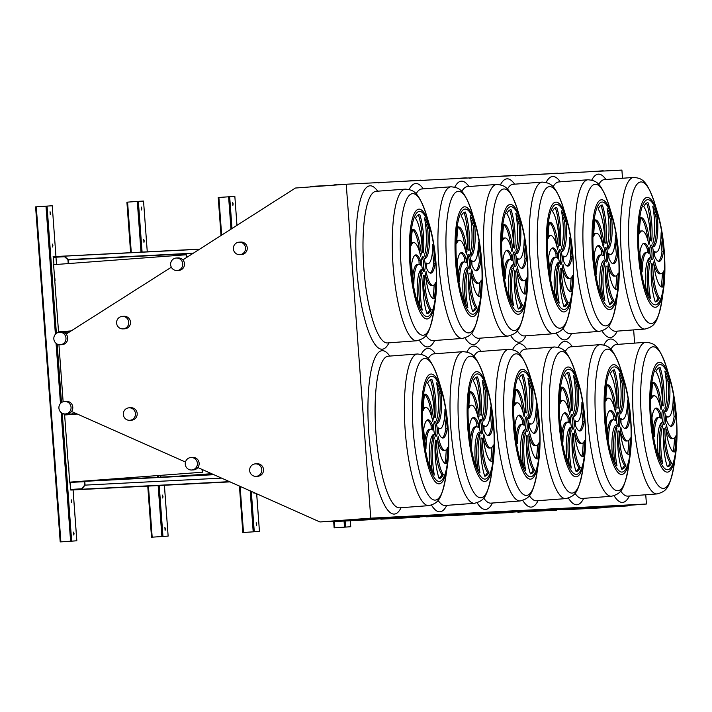 <?xml version="1.0" encoding="UTF-8"?>
<svg xmlns="http://www.w3.org/2000/svg" width="712" height="712" viewBox="0 0 712 712"><rect width="100%" height="100%" fill="white"/><g stroke="black" fill="none" stroke-linecap="round" stroke-linejoin="round"><path stroke-width="1.07" d="M628.189 505.378L646.425 504.016L370.765 518.158L346.237 184.239L295.4 188.039L182.842 259.889M646.425 504.016L645.748 494.778M634.615 343.122L633.644 329.905M622.502 178.249L621.905 170.097L346.237 184.239M350.731 526.729L334.124 527.85L350.758 526.729L350.295 520.739L350.758 526.729M253.623 492.295L254.042 493.345L254.291 492.588M256.649 524.183L256.195 522.733L256.418 525.67L256.649 524.183M256.676 493.647L259.453 531.419L242.819 532.532L259.453 531.419L256.649 493.63M162.968 496.54L162.514 495.089L162.737 498.026L162.968 496.54M165.344 528.865L164.89 527.414L165.104 530.351L165.344 528.865M160.716 475.349L160.85 477.129M164.41 485.246L168.139 536.1L151.514 537.222L168.139 536.1L164.383 485.255M52.884 245.542L52.43 244.091L52.644 247.028L52.884 245.542M71.663 501.221L71.2 499.771L71.422 502.708L71.663 501.221M54.851 277.911L55.064 280.804M68.663 466.004L68.877 468.897M50.516 213.208L50.054 211.758L50.276 214.704L50.516 213.208M74.039 533.555L73.576 532.104L73.799 535.041L74.039 533.555M68.503 463.77L69.562 482.158L202.6 472.216L202.404 469.564M77.296 414.037L64.632 414.98L68.21 463.788M71.12 330.92L58.526 331.854L53.596 264.677L186.286 254.763L186.82 257.361M64.027 413.877L64.071 414.571L68.245 414.5L64.285 414.562L64.24 413.903M59.292 332.246L58.046 332.531M58.945 344.679L63.128 401.728M52.225 205.75L55.954 256.534L52.225 205.75L35.6 206.872L60.226 541.903L66.456 541.565L76.834 540.782L60.2 541.903L35.6 206.872M560.86 173.55L564.358 173.052M627.851 505.894L628.385 505.262L627.859 505.894C590.657 508.315 582.38 508.804 585.424 508.057L582.14 508.243M585.246 507.816A197.144 1.059 -4.2 0 1 588.61 507.327L588.922 507.603A196.85 1.059 175.8 0 0 585.424 508.057L585.228 507.807M586.012 508.012L589.233 507.878L589.759 507.247L588.61 507.327M651.418 259.07A7.369 1.744 85.7 0 0 651.943 252.297A7.369 1.744 85.7 0 0 650.421 245.667M649.887 252.404A7.369 1.744 85.7 0 0 652.183 259.666A7.369 1.744 85.7 0 0 653.376 252.19A7.369 1.744 85.7 0 0 651.079 244.972A7.369 1.744 85.7 0 0 649.887 252.404M653.465 245.622A28.436 6.737 85.7 0 0 655.957 216.884L657.381 216.777A49.787 11.784 85.7 0 0 652.771 206.213A28.436 6.737 -94.3 0 1 652.771 243.246A11.784 2.795 -94.3 0 1 653.714 246.806A28.436 6.737 85.7 0 0 657.381 216.777M655.957 216.884A49.787 11.784 85.7 0 0 653.429 210.165M654.337 251.194A11.784 2.795 -94.3 0 1 654.551 255.759A28.436 6.737 85.7 0 0 659.125 261.438A28.436 6.737 85.7 0 0 663.406 251.71A49.787 11.784 85.7 0 0 661.119 232.762A28.436 6.737 -94.3 0 1 656.197 252.084A28.436 6.737 -94.3 0 1 654.337 251.194M656.197 252.084L654.773 252.19A28.436 6.737 -94.3 0 1 654.417 252.173M658.395 261.331A28.436 6.737 85.7 0 0 661.982 251.817L663.406 251.71M661.982 251.817A49.787 11.784 85.7 0 0 660.763 239.935M654.319 259.8A11.784 2.795 -94.3 0 1 653.678 262.701A28.436 6.737 85.7 0 0 662.196 287.061A28.436 6.737 85.7 0 0 662.534 286.998A49.787 11.784 85.7 0 0 663.904 270.756A28.436 6.737 -94.3 0 1 661.234 273.72A28.436 6.737 -94.3 0 1 654.319 259.8M661.234 273.72L659.802 273.826A28.436 6.737 -94.3 0 1 653.776 263.627M661.857 287.052L662.534 286.998M661.154 286.811A49.787 11.784 85.7 0 0 662.409 273.159M652.726 264.018A11.784 2.795 -94.3 0 1 652.512 264.072A11.784 2.795 -94.3 0 1 651.605 263.556A28.436 6.737 85.7 0 0 655.28 301.968A49.787 11.784 85.7 0 0 655.343 301.959A49.787 11.784 85.7 0 0 659.508 297.954A28.436 6.737 -94.3 0 1 652.726 264.018M655.182 301.674A49.787 11.784 85.7 0 0 658.084 298.061A28.436 6.737 -94.3 0 1 651.346 266.582M658.084 298.061L659.508 297.954M650.492 261.384A11.784 2.795 -94.3 0 1 649.549 257.833A28.436 6.737 85.7 0 0 645.882 287.853A49.787 11.784 85.7 0 0 650.492 298.417A28.436 6.737 -94.3 0 1 650.492 261.384L649.068 261.491A11.784 2.795 -94.3 0 1 648.374 259.115M648.409 294.572A28.436 6.737 -94.3 0 1 649.068 261.491M648.926 253.436A11.784 2.795 -94.3 0 1 648.712 248.871A28.436 6.737 85.7 0 0 644.138 243.201A28.436 6.737 85.7 0 0 639.857 252.92A49.787 11.784 85.7 0 0 642.153 271.877A28.436 6.737 -94.3 0 1 647.066 252.555A28.436 6.737 -94.3 0 1 648.926 253.436M647.413 252.564A11.784 2.795 -94.3 0 1 647.288 248.977L648.712 248.871M641.076 264.811A28.436 6.737 -94.3 0 1 645.642 252.662L647.066 252.555M647.288 248.977A28.436 6.737 85.7 0 0 643.443 243.415M648.943 244.83A11.784 2.795 -94.3 0 1 649.584 241.938A28.436 6.737 85.7 0 0 641.067 217.569A28.436 6.737 85.7 0 0 640.729 217.632A49.787 11.784 85.7 0 0 639.358 233.874A28.436 6.737 -94.3 0 1 642.037 230.919A28.436 6.737 -94.3 0 1 648.943 244.83M648.294 242.027L649.584 241.938M639.429 231.578A28.436 6.737 -94.3 0 1 640.604 231.017L642.037 230.919M648.062 241.119A28.436 6.737 85.7 0 0 640.684 217.934M650.537 240.612A11.784 2.795 -94.3 0 1 650.75 240.558A11.784 2.795 -94.3 0 1 651.658 241.074A28.436 6.737 85.7 0 0 647.982 202.662A49.787 11.784 85.7 0 0 647.92 202.671A49.787 11.784 85.7 0 0 643.755 206.676A28.436 6.737 -94.3 0 1 650.537 240.612M650.492 238.164A28.436 6.737 85.7 0 0 646.656 203.062M663.531 423.943A7.369 1.744 85.7 0 0 664.056 417.161A7.369 1.744 85.7 0 0 662.525 410.539M662 417.276A7.369 1.744 85.7 0 0 664.287 424.539A7.369 1.744 85.7 0 0 665.48 417.054A7.369 1.744 85.7 0 0 663.192 409.845A7.369 1.744 85.7 0 0 662 417.276M665.569 410.495A28.436 6.737 85.7 0 0 668.061 381.757L669.485 381.65A49.787 11.784 85.7 0 0 664.875 371.085A28.436 6.737 -94.3 0 1 664.883 408.118A11.784 2.795 -94.3 0 1 665.827 411.678A28.436 6.737 85.7 0 0 669.485 381.65M668.061 381.757A49.787 11.784 85.7 0 0 665.542 375.037M666.45 416.066A11.784 2.795 -94.3 0 1 666.654 420.632A28.436 6.737 85.7 0 0 671.229 426.31A28.436 6.737 85.7 0 0 675.519 416.582A49.787 11.784 85.7 0 0 673.223 397.625A28.436 6.737 -94.3 0 1 668.31 416.956A28.436 6.737 -94.3 0 1 666.45 416.066M668.31 416.956L666.877 417.063A28.436 6.737 -94.3 0 1 666.53 417.045M670.508 426.203A28.436 6.737 85.7 0 0 674.086 416.689L675.519 416.582M674.086 416.689A49.787 11.784 85.7 0 0 672.867 404.808M666.423 424.672A11.784 2.795 -94.3 0 1 665.782 427.574A28.436 6.737 85.7 0 0 674.308 451.933A28.436 6.737 85.7 0 0 674.647 451.871A49.787 11.784 85.7 0 0 676.017 435.628A28.436 6.737 -94.3 0 1 673.338 438.592A28.436 6.737 -94.3 0 1 666.423 424.672M673.338 438.592L671.914 438.699A28.436 6.737 -94.3 0 1 665.889 428.49M673.961 451.924L674.647 451.871M673.267 451.684A49.787 11.784 85.7 0 0 674.513 438.031M664.83 428.891A11.784 2.795 -94.3 0 1 664.616 428.944A11.784 2.795 -94.3 0 1 663.717 428.428A28.436 6.737 85.7 0 0 667.384 466.841A49.787 11.784 85.7 0 0 667.456 466.832A49.787 11.784 85.7 0 0 671.612 462.827A28.436 6.737 -94.3 0 1 664.83 428.891M667.286 466.547A49.787 11.784 85.7 0 0 670.188 462.933A28.436 6.737 -94.3 0 1 663.459 431.454M670.188 462.933L671.612 462.827M662.596 426.257A11.784 2.795 -94.3 0 1 661.662 422.705A28.436 6.737 85.7 0 0 657.995 452.725A49.787 11.784 85.7 0 0 662.605 463.289A28.436 6.737 -94.3 0 1 662.596 426.257L661.172 426.363A11.784 2.795 -94.3 0 1 660.487 423.987M660.514 459.445A28.436 6.737 -94.3 0 1 661.172 426.363M661.03 418.309A11.784 2.795 -94.3 0 1 660.825 413.743A28.436 6.737 85.7 0 0 656.25 408.074A28.436 6.737 85.7 0 0 651.961 417.793A49.787 11.784 85.7 0 0 654.257 436.75A28.436 6.737 -94.3 0 1 659.17 417.419A28.436 6.737 -94.3 0 1 661.03 418.309M659.526 417.437A11.784 2.795 -94.3 0 1 659.392 413.85L660.825 413.743M653.18 429.674A28.436 6.737 -94.3 0 1 657.746 417.526L659.17 417.419M659.392 413.85A28.436 6.737 85.7 0 0 655.547 408.288M661.056 409.703A11.784 2.795 -94.3 0 1 661.697 406.801A28.436 6.737 85.7 0 0 653.171 382.442A28.436 6.737 85.7 0 0 652.833 382.504A49.787 11.784 85.7 0 0 651.462 398.747A28.436 6.737 -94.3 0 1 654.141 395.783A28.436 6.737 -94.3 0 1 661.056 409.703M660.407 406.899L661.697 406.801M651.542 396.45A28.436 6.737 -94.3 0 1 652.717 395.89L654.141 395.783M660.166 405.991A28.436 6.737 85.7 0 0 652.788 382.807M662.649 405.484A11.784 2.795 -94.3 0 1 662.863 405.431A11.784 2.795 -94.3 0 1 663.771 405.947A28.436 6.737 85.7 0 0 660.095 367.534A49.787 11.784 85.7 0 0 660.033 367.543A49.787 11.784 85.7 0 0 655.868 371.548A28.436 6.737 -94.3 0 1 662.649 405.484M662.596 403.037A28.436 6.737 85.7 0 0 658.769 367.935M515.203 175.891L518.701 175.392M582.193 508.234L582.727 507.603L582.202 508.234C545.009 510.655 536.723 511.145 539.767 510.397L536.483 510.584M539.598 510.157A197.144 1.059 -4.2 0 1 542.953 509.667L543.265 509.943A196.85 1.059 175.8 0 0 539.767 510.397L539.571 510.148M540.355 510.362L543.585 510.219L544.101 509.587L542.953 509.667M605.77 261.411A7.369 1.744 85.7 0 0 606.295 254.638A7.369 1.744 85.7 0 0 604.764 248.016M604.239 254.745A7.369 1.744 85.7 0 0 606.526 262.007A7.369 1.744 85.7 0 0 607.719 254.531A7.369 1.744 85.7 0 0 605.431 247.313A7.369 1.744 85.7 0 0 604.239 254.745M607.808 247.963A28.436 6.737 85.7 0 0 610.3 219.234L611.724 219.127A49.787 11.784 85.7 0 0 607.114 208.554A28.436 6.737 -94.3 0 1 607.122 245.587A11.784 2.795 -94.3 0 1 608.057 249.147A28.436 6.737 85.7 0 0 611.724 219.127M610.3 219.234A49.787 11.784 85.7 0 0 607.781 212.514M608.689 253.534A11.784 2.795 -94.3 0 1 608.894 258.1A28.436 6.737 85.7 0 0 613.468 263.778A28.436 6.737 85.7 0 0 617.758 254.05A49.787 11.784 85.7 0 0 615.462 235.102A28.436 6.737 -94.3 0 1 610.549 254.424A28.436 6.737 -94.3 0 1 608.689 253.534M610.549 254.424L609.116 254.531A28.436 6.737 -94.3 0 1 608.769 254.522M612.747 263.671A28.436 6.737 85.7 0 0 616.325 254.157L617.758 254.05M616.325 254.157A49.787 11.784 85.7 0 0 615.106 242.276M608.662 262.141A11.784 2.795 -94.3 0 1 608.021 265.042A28.436 6.737 85.7 0 0 616.548 289.401A28.436 6.737 85.7 0 0 616.886 289.339A49.787 11.784 85.7 0 0 618.256 273.105A28.436 6.737 -94.3 0 1 615.577 276.06A28.436 6.737 -94.3 0 1 608.662 262.141M615.577 276.06L614.153 276.167A28.436 6.737 -94.3 0 1 608.128 265.968M616.2 289.392L616.886 289.339M615.506 289.152A49.787 11.784 85.7 0 0 616.752 275.508M607.069 266.359A11.784 2.795 -94.3 0 1 606.855 266.413A11.784 2.795 -94.3 0 1 605.957 265.896A28.436 6.737 85.7 0 0 609.623 304.309A49.787 11.784 85.7 0 0 609.686 304.309A49.787 11.784 85.7 0 0 613.851 300.295A28.436 6.737 -94.3 0 1 607.069 266.359M609.525 304.015A49.787 11.784 85.7 0 0 612.427 300.402A28.436 6.737 -94.3 0 1 605.689 268.922M612.427 300.402L613.851 300.295M604.835 263.725A11.784 2.795 -94.3 0 1 603.901 260.174A28.436 6.737 85.7 0 0 600.234 290.193A49.787 11.784 85.7 0 0 604.844 300.758A28.436 6.737 -94.3 0 1 604.835 263.725L603.411 263.832A11.784 2.795 -94.3 0 1 602.726 261.464M602.753 296.913A28.436 6.737 -94.3 0 1 603.411 263.832M603.269 255.777A11.784 2.795 -94.3 0 1 603.064 251.211A28.436 6.737 85.7 0 0 598.489 245.542A28.436 6.737 85.7 0 0 594.2 255.261A49.787 11.784 85.7 0 0 596.496 274.218A28.436 6.737 -94.3 0 1 601.409 254.896A28.436 6.737 -94.3 0 1 603.269 255.777M601.765 254.905A11.784 2.795 -94.3 0 1 601.631 251.318L603.064 251.211M595.419 267.151A28.436 6.737 -94.3 0 1 599.985 255.003L601.409 254.896M601.631 251.318A28.436 6.737 85.7 0 0 597.786 245.756M603.295 247.18A11.784 2.795 -94.3 0 1 603.936 244.278A28.436 6.737 85.7 0 0 595.41 219.919A28.436 6.737 85.7 0 0 595.072 219.981A49.787 11.784 85.7 0 0 593.701 236.215A28.436 6.737 -94.3 0 1 596.38 233.26A28.436 6.737 -94.3 0 1 603.295 247.18M602.646 244.376L603.936 244.278M593.781 233.919A28.436 6.737 -94.3 0 1 594.956 233.367L596.38 233.26M602.405 243.46A28.436 6.737 85.7 0 0 595.027 220.275M604.889 242.952A11.784 2.795 -94.3 0 1 605.102 242.908A11.784 2.795 -94.3 0 1 606.001 243.415A28.436 6.737 85.7 0 0 602.334 205.011A49.787 11.784 85.7 0 0 602.272 205.011A49.787 11.784 85.7 0 0 598.107 209.017A28.436 6.737 -94.3 0 1 604.889 242.952M604.835 240.505A28.436 6.737 85.7 0 0 601.008 205.403M617.874 426.283A7.369 1.744 85.7 0 0 618.399 419.51A7.369 1.744 85.7 0 0 616.868 412.88M616.343 419.617A7.369 1.744 85.7 0 0 618.639 426.88A7.369 1.744 85.7 0 0 619.823 419.404A7.369 1.744 85.7 0 0 617.535 412.186A7.369 1.744 85.7 0 0 616.343 419.617M619.912 412.835A28.436 6.737 85.7 0 0 622.404 384.106L623.837 383.999A49.787 11.784 85.7 0 0 619.226 373.426A28.436 6.737 -94.3 0 1 619.226 410.459A11.784 2.795 -94.3 0 1 620.17 414.019A28.436 6.737 85.7 0 0 623.837 383.999M622.404 384.106A49.787 11.784 85.7 0 0 619.885 377.378M620.793 418.407A11.784 2.795 -94.3 0 1 621.006 422.973A28.436 6.737 85.7 0 0 625.581 428.651A28.436 6.737 85.7 0 0 629.862 418.923A49.787 11.784 85.7 0 0 627.566 399.975A28.436 6.737 -94.3 0 1 622.653 419.297A28.436 6.737 -94.3 0 1 620.793 418.407M622.653 419.297L621.229 419.404A28.436 6.737 -94.3 0 1 620.873 419.395M624.851 428.544A28.436 6.737 85.7 0 0 628.438 419.03L629.862 418.923M628.438 419.03A49.787 11.784 85.7 0 0 627.219 407.148M620.775 427.013A11.784 2.795 -94.3 0 1 620.134 429.915A28.436 6.737 85.7 0 0 628.652 454.274A28.436 6.737 85.7 0 0 628.99 454.212A49.787 11.784 85.7 0 0 630.36 437.969A28.436 6.737 -94.3 0 1 627.681 440.933A28.436 6.737 -94.3 0 1 620.775 427.013M627.681 440.933L626.257 441.04A28.436 6.737 -94.3 0 1 620.232 430.84M628.304 454.265L628.99 454.212M627.61 454.025A49.787 11.784 85.7 0 0 628.856 440.381M619.182 431.232A11.784 2.795 -94.3 0 1 618.968 431.285A11.784 2.795 -94.3 0 1 618.061 430.769A28.436 6.737 85.7 0 0 621.736 469.181A49.787 11.784 85.7 0 0 621.798 469.181A49.787 11.784 85.7 0 0 625.964 465.167A28.436 6.737 -94.3 0 1 619.182 431.232M621.629 468.888A49.787 11.784 85.7 0 0 624.531 465.274A28.436 6.737 -94.3 0 1 617.802 433.795M624.531 465.274L625.964 465.167M616.948 428.597A11.784 2.795 -94.3 0 1 616.005 425.046A28.436 6.737 85.7 0 0 612.338 455.066A49.787 11.784 85.7 0 0 616.948 465.63A28.436 6.737 -94.3 0 1 616.948 428.597L615.515 428.704A11.784 2.795 -94.3 0 1 614.83 426.337M614.856 461.785A28.436 6.737 -94.3 0 1 615.515 428.704M615.382 420.65A11.784 2.795 -94.3 0 1 615.168 416.084A28.436 6.737 85.7 0 0 610.593 410.415A28.436 6.737 85.7 0 0 606.312 420.133A49.787 11.784 85.7 0 0 608.6 439.09A28.436 6.737 -94.3 0 1 613.522 419.768A28.436 6.737 -94.3 0 1 615.382 420.65M613.869 419.777A11.784 2.795 -94.3 0 1 613.744 416.191L615.168 416.084M607.532 432.024A28.436 6.737 -94.3 0 1 612.089 419.875L613.522 419.768M613.744 416.191A28.436 6.737 85.7 0 0 609.89 410.628M615.399 412.052A11.784 2.795 -94.3 0 1 616.04 409.151A28.436 6.737 85.7 0 0 607.523 384.792A28.436 6.737 85.7 0 0 607.185 384.854A49.787 11.784 85.7 0 0 605.814 401.087A28.436 6.737 -94.3 0 1 608.484 398.133A28.436 6.737 -94.3 0 1 615.399 412.052M614.75 409.24L616.04 409.151M605.885 398.791A28.436 6.737 -94.3 0 1 607.06 398.239L608.484 398.133M614.509 408.332A28.436 6.737 85.7 0 0 607.131 385.147M616.993 407.825A11.784 2.795 -94.3 0 1 617.206 407.78A11.784 2.795 -94.3 0 1 618.114 408.288A28.436 6.737 85.7 0 0 614.438 369.884A49.787 11.784 85.7 0 0 614.376 369.884A49.787 11.784 85.7 0 0 610.211 373.889A28.436 6.737 -94.3 0 1 616.993 407.825M616.939 405.377A28.436 6.737 85.7 0 0 613.112 370.276M469.555 178.231L473.044 177.733M536.545 510.575L537.079 509.952L536.545 510.575C499.352 512.996 491.075 513.494 494.119 512.747A196.85 1.059 175.8 0 1 497.608 512.284L494.707 512.702M560.113 263.752A7.369 1.744 85.7 0 0 560.638 256.979A7.369 1.744 85.7 0 0 559.107 250.357M558.582 257.094A7.369 1.744 85.7 0 0 560.878 264.348A7.369 1.744 85.7 0 0 562.062 256.872A7.369 1.744 85.7 0 0 559.774 249.654A7.369 1.744 85.7 0 0 558.582 257.094M562.151 250.304A28.436 6.737 85.7 0 0 564.643 221.574L566.076 221.468A49.787 11.784 85.7 0 0 561.465 210.894A28.436 6.737 -94.3 0 1 561.465 247.936A11.784 2.795 -94.3 0 1 562.409 251.487A28.436 6.737 85.7 0 0 566.076 221.468M564.643 221.574A49.787 11.784 85.7 0 0 562.124 214.855M563.032 255.884A11.784 2.795 -94.3 0 1 563.245 260.441A28.436 6.737 85.7 0 0 567.82 266.119A28.436 6.737 85.7 0 0 572.101 256.4A49.787 11.784 85.7 0 0 569.805 237.443A28.436 6.737 -94.3 0 1 564.892 256.765A28.436 6.737 -94.3 0 1 563.032 255.884M564.892 256.765L563.468 256.872A28.436 6.737 -94.3 0 1 563.112 256.863M567.09 266.012A28.436 6.737 85.7 0 0 570.677 256.507L572.101 256.4M570.677 256.507A49.787 11.784 85.7 0 0 569.458 244.617M563.014 264.481A11.784 2.795 -94.3 0 1 562.373 267.383A28.436 6.737 85.7 0 0 570.891 291.742A28.436 6.737 85.7 0 0 571.229 291.68A49.787 11.784 85.7 0 0 572.599 275.446A28.436 6.737 -94.3 0 1 569.92 278.401A28.436 6.737 -94.3 0 1 563.014 264.481M569.92 278.401L568.496 278.508A28.436 6.737 -94.3 0 1 562.471 268.308M570.543 291.733L571.229 291.68M569.849 291.493A49.787 11.784 85.7 0 0 571.095 277.849M561.421 268.7A11.784 2.795 -94.3 0 1 561.207 268.753A11.784 2.795 -94.3 0 1 560.299 268.246A28.436 6.737 85.7 0 0 563.966 306.649A49.787 11.784 85.7 0 0 564.038 306.649A49.787 11.784 85.7 0 0 568.203 302.644A28.436 6.737 -94.3 0 1 561.421 268.7M563.868 306.356A49.787 11.784 85.7 0 0 566.77 302.751A28.436 6.737 -94.3 0 1 560.041 271.263M566.77 302.751L568.203 302.644M559.187 266.065A11.784 2.795 -94.3 0 1 558.244 262.514A28.436 6.737 85.7 0 0 554.577 292.534A49.787 11.784 85.7 0 0 559.187 303.107A28.436 6.737 -94.3 0 1 559.187 266.065L557.754 266.172A11.784 2.795 -94.3 0 1 557.069 263.805M557.096 299.254A28.436 6.737 -94.3 0 1 557.754 266.172M557.621 258.118A11.784 2.795 -94.3 0 1 557.407 253.561A28.436 6.737 85.7 0 0 552.832 247.883A28.436 6.737 85.7 0 0 548.552 257.602A49.787 11.784 85.7 0 0 550.839 276.559A28.436 6.737 -94.3 0 1 555.761 257.237A28.436 6.737 -94.3 0 1 557.621 258.118M556.108 257.246A11.784 2.795 -94.3 0 1 555.974 253.668L557.407 253.561M549.771 269.492A28.436 6.737 -94.3 0 1 554.328 257.344L555.761 257.237M555.974 253.668A28.436 6.737 85.7 0 0 552.129 248.096M557.638 249.52A11.784 2.795 -94.3 0 1 558.279 246.619A28.436 6.737 85.7 0 0 549.762 222.26A28.436 6.737 85.7 0 0 549.424 222.322A49.787 11.784 85.7 0 0 548.053 238.556A28.436 6.737 -94.3 0 1 550.723 235.601A28.436 6.737 -94.3 0 1 557.638 249.52M556.989 246.717L558.279 246.619M548.124 236.259A28.436 6.737 -94.3 0 1 549.299 235.708L550.723 235.601M556.748 245.8A28.436 6.737 85.7 0 0 549.37 222.616M559.231 245.302A11.784 2.795 -94.3 0 1 559.445 245.248A11.784 2.795 -94.3 0 1 560.353 245.756A28.436 6.737 85.7 0 0 556.677 207.352A49.787 11.784 85.7 0 0 556.615 207.352A49.787 11.784 85.7 0 0 552.45 211.357A28.436 6.737 -94.3 0 1 559.231 245.302L559.445 245.248M559.178 242.845A28.436 6.737 85.7 0 0 555.351 207.753M572.217 428.624A7.369 1.744 85.7 0 0 572.742 421.851A7.369 1.744 85.7 0 0 571.22 415.23M570.686 421.958A7.369 1.744 85.7 0 0 572.982 429.22A7.369 1.744 85.7 0 0 574.175 421.744A7.369 1.744 85.7 0 0 571.878 414.526A7.369 1.744 85.7 0 0 570.686 421.958M574.264 415.176A28.436 6.737 85.7 0 0 576.756 386.447L578.18 386.34A49.787 11.784 85.7 0 0 573.569 375.767A28.436 6.737 -94.3 0 1 573.569 412.809A11.784 2.795 -94.3 0 1 574.513 416.36A28.436 6.737 85.7 0 0 578.18 386.34M576.756 386.447A49.787 11.784 85.7 0 0 574.228 379.727M575.136 420.756A11.784 2.795 -94.3 0 1 575.349 425.313A28.436 6.737 85.7 0 0 579.924 430.991A28.436 6.737 85.7 0 0 584.205 421.273A49.787 11.784 85.7 0 0 581.918 402.316A28.436 6.737 -94.3 0 1 576.996 421.637A28.436 6.737 -94.3 0 1 575.136 420.756M576.996 421.637L575.572 421.744A28.436 6.737 -94.3 0 1 575.216 421.735M579.194 430.885A28.436 6.737 85.7 0 0 582.781 421.379L584.205 421.273M582.781 421.379A49.787 11.784 85.7 0 0 581.562 409.489M575.118 429.354A11.784 2.795 -94.3 0 1 574.477 432.255A28.436 6.737 85.7 0 0 582.995 456.614A28.436 6.737 85.7 0 0 583.333 456.552A49.787 11.784 85.7 0 0 584.703 440.319A28.436 6.737 -94.3 0 1 582.033 443.273A28.436 6.737 -94.3 0 1 575.118 429.354M582.033 443.273L580.6 443.38A28.436 6.737 -94.3 0 1 574.575 433.181M582.656 456.606L583.333 456.552M581.953 456.365A49.787 11.784 85.7 0 0 583.208 442.722M573.525 433.572A11.784 2.795 -94.3 0 1 573.311 433.626A11.784 2.795 -94.3 0 1 572.404 433.11A28.436 6.737 85.7 0 0 576.079 471.522A49.787 11.784 85.7 0 0 576.142 471.522A49.787 11.784 85.7 0 0 580.307 467.517A28.436 6.737 -94.3 0 1 573.525 433.572M575.981 471.228A49.787 11.784 85.7 0 0 578.883 467.624A28.436 6.737 -94.3 0 1 572.145 436.136M578.883 467.624L580.307 467.517M571.291 430.938A11.784 2.795 -94.3 0 1 570.348 427.387A28.436 6.737 85.7 0 0 566.681 457.407A49.787 11.784 85.7 0 0 571.291 467.971A28.436 6.737 -94.3 0 1 571.291 430.938L569.867 431.045A11.784 2.795 -94.3 0 1 569.173 428.677M569.208 464.126A28.436 6.737 -94.3 0 1 569.867 431.045M569.725 422.99A11.784 2.795 -94.3 0 1 569.511 418.433A28.436 6.737 85.7 0 0 564.936 412.755A28.436 6.737 85.7 0 0 560.656 422.474A49.787 11.784 85.7 0 0 562.952 441.431A28.436 6.737 -94.3 0 1 567.865 422.109A28.436 6.737 -94.3 0 1 569.725 422.99M568.221 422.118A11.784 2.795 -94.3 0 1 568.087 418.54L569.511 418.433M561.875 434.365A28.436 6.737 -94.3 0 1 566.441 422.216L567.865 422.109M568.087 418.54A28.436 6.737 85.7 0 0 564.242 412.969M569.742 414.393A11.784 2.795 -94.3 0 1 570.383 411.492A28.436 6.737 85.7 0 0 561.866 387.132A28.436 6.737 85.7 0 0 561.528 387.195A49.787 11.784 85.7 0 0 560.157 403.428A28.436 6.737 -94.3 0 1 562.836 400.473A28.436 6.737 -94.3 0 1 569.742 414.393M569.102 411.589L570.383 411.492M560.228 401.132A28.436 6.737 -94.3 0 1 561.403 400.58L562.836 400.473M568.861 410.673A28.436 6.737 85.7 0 0 561.483 387.488M571.336 410.174A11.784 2.795 -94.3 0 1 571.549 410.121A11.784 2.795 -94.3 0 1 572.457 410.628A28.436 6.737 85.7 0 0 568.79 372.225A49.787 11.784 85.7 0 0 568.719 372.225A49.787 11.784 85.7 0 0 564.554 376.23A28.436 6.737 -94.3 0 1 571.336 410.174L571.549 410.121M571.291 407.718A28.436 6.737 85.7 0 0 567.455 372.616M423.898 180.572L427.396 180.074M490.888 512.925L491.316 512.293L490.897 512.925C453.695 515.346 445.418 515.835 448.462 515.087L445.178 515.266M448.284 514.838A197.144 1.059 -4.2 0 1 451.648 514.358L451.96 514.634A196.85 1.059 175.8 0 0 448.462 515.087L448.266 514.838M449.05 515.043L452.271 514.901L452.796 514.278L451.648 514.358M514.456 266.092A7.369 1.744 85.7 0 0 514.981 259.319A7.369 1.744 85.7 0 0 513.459 252.698M512.925 259.435A7.369 1.744 85.7 0 0 515.221 266.688A7.369 1.744 85.7 0 0 516.414 259.212A7.369 1.744 85.7 0 0 514.117 251.995A7.369 1.744 85.7 0 0 512.925 259.435M516.503 252.644A28.436 6.737 85.7 0 0 518.995 223.915L520.419 223.808A49.787 11.784 85.7 0 0 515.808 213.244A28.436 6.737 -94.3 0 1 515.808 250.277A11.784 2.795 -94.3 0 1 516.752 253.828A28.436 6.737 85.7 0 0 520.419 223.808M518.995 223.915A49.787 11.784 85.7 0 0 516.467 217.196M517.375 258.225A11.784 2.795 -94.3 0 1 517.588 262.79A28.436 6.737 85.7 0 0 522.163 268.46A28.436 6.737 85.7 0 0 526.444 258.741A49.787 11.784 85.7 0 0 524.157 239.784A28.436 6.737 -94.3 0 1 519.235 259.106A28.436 6.737 -94.3 0 1 517.375 258.225M519.235 259.106L517.811 259.212A28.436 6.737 -94.3 0 1 517.455 259.204M521.433 268.353A28.436 6.737 85.7 0 0 525.02 258.848L526.444 258.741M525.02 258.848A49.787 11.784 85.7 0 0 523.801 246.957M517.357 266.822A11.784 2.795 -94.3 0 1 516.716 269.723A28.436 6.737 85.7 0 0 525.233 294.083A28.436 6.737 85.7 0 0 525.572 294.02A49.787 11.784 85.7 0 0 526.942 277.787A28.436 6.737 -94.3 0 1 524.272 280.742A28.436 6.737 -94.3 0 1 517.357 266.822M524.272 280.742L522.839 280.848A28.436 6.737 -94.3 0 1 516.814 270.649M524.895 294.074L525.572 294.02M524.192 293.833A49.787 11.784 85.7 0 0 525.447 280.19M515.764 271.05A11.784 2.795 -94.3 0 1 515.55 271.094A11.784 2.795 -94.3 0 1 514.643 270.587A28.436 6.737 85.7 0 0 518.318 308.99A49.787 11.784 85.7 0 0 518.381 308.99A49.787 11.784 85.7 0 0 522.546 304.985A28.436 6.737 -94.3 0 1 515.764 271.05M518.22 308.705A49.787 11.784 85.7 0 0 521.122 305.092A28.436 6.737 -94.3 0 1 514.384 273.604M521.122 305.092L522.546 304.985M513.53 268.415A11.784 2.795 -94.3 0 1 512.587 264.855A28.436 6.737 85.7 0 0 508.92 294.875A49.787 11.784 85.7 0 0 513.53 305.448A28.436 6.737 -94.3 0 1 513.53 268.415L512.097 268.522A11.784 2.795 -94.3 0 1 511.412 266.146M511.447 301.594A28.436 6.737 -94.3 0 1 512.097 268.522M511.964 260.467A11.784 2.795 -94.3 0 1 511.75 255.902A28.436 6.737 85.7 0 0 507.175 250.223A28.436 6.737 85.7 0 0 502.894 259.951A49.787 11.784 85.7 0 0 505.191 278.899A28.436 6.737 -94.3 0 1 510.103 259.577A28.436 6.737 -94.3 0 1 511.964 260.467M510.451 259.586A11.784 2.795 -94.3 0 1 510.326 256.008L511.75 255.902M504.114 271.833A28.436 6.737 -94.3 0 1 508.679 259.684L510.103 259.577M510.326 256.008A28.436 6.737 85.7 0 0 506.481 250.437M511.981 251.861A11.784 2.795 -94.3 0 1 512.622 248.96A28.436 6.737 85.7 0 0 504.105 224.6A28.436 6.737 85.7 0 0 503.767 224.663A49.787 11.784 85.7 0 0 502.396 240.905A28.436 6.737 -94.3 0 1 505.075 237.942A28.436 6.737 -94.3 0 1 511.981 251.861M511.332 249.058L512.622 248.96M502.467 238.6A28.436 6.737 -94.3 0 1 503.642 238.048L505.075 237.942M511.1 248.141A28.436 6.737 85.7 0 0 503.722 224.956M513.574 247.643A11.784 2.795 -94.3 0 1 513.788 247.589A11.784 2.795 -94.3 0 1 514.696 248.105A28.436 6.737 85.7 0 0 511.02 209.693A49.787 11.784 85.7 0 0 510.958 209.693A49.787 11.784 85.7 0 0 506.793 213.707A28.436 6.737 -94.3 0 1 513.574 247.643M513.53 245.186A28.436 6.737 85.7 0 0 509.694 210.093M526.568 430.965A7.369 1.744 85.7 0 0 527.094 424.192A7.369 1.744 85.7 0 0 525.563 417.57M525.038 424.308A7.369 1.744 85.7 0 0 527.325 431.561A7.369 1.744 85.7 0 0 528.518 424.085A7.369 1.744 85.7 0 0 526.23 416.867A7.369 1.744 85.7 0 0 525.038 424.308M528.607 417.517A28.436 6.737 85.7 0 0 531.099 388.788L532.523 388.681A49.787 11.784 85.7 0 0 527.912 378.117A28.436 6.737 -94.3 0 1 527.921 415.149A11.784 2.795 -94.3 0 1 528.865 418.7A28.436 6.737 85.7 0 0 532.523 388.681M531.099 388.788A49.787 11.784 85.7 0 0 528.58 382.068M529.488 423.097A11.784 2.795 -94.3 0 1 529.692 427.654A28.436 6.737 85.7 0 0 534.267 433.332A28.436 6.737 85.7 0 0 538.557 423.613A49.787 11.784 85.7 0 0 536.261 404.656A28.436 6.737 -94.3 0 1 531.348 423.978A28.436 6.737 -94.3 0 1 529.488 423.097M531.348 423.978L529.915 424.085A28.436 6.737 -94.3 0 1 529.568 424.076M533.546 433.225A28.436 6.737 85.7 0 0 537.124 423.72L538.557 423.613M537.124 423.72A49.787 11.784 85.7 0 0 535.905 411.83M529.461 431.695A11.784 2.795 -94.3 0 1 528.82 434.596A28.436 6.737 85.7 0 0 537.346 458.955A28.436 6.737 85.7 0 0 537.685 458.893A49.787 11.784 85.7 0 0 539.055 442.659A28.436 6.737 -94.3 0 1 536.376 445.614A28.436 6.737 -94.3 0 1 529.461 431.695M536.376 445.614L534.952 445.721A28.436 6.737 -94.3 0 1 528.927 435.522M536.999 458.946L537.685 458.893M536.305 458.706A49.787 11.784 85.7 0 0 537.551 445.062M527.868 435.922A11.784 2.795 -94.3 0 1 527.654 435.967A11.784 2.795 -94.3 0 1 526.755 435.459A28.436 6.737 85.7 0 0 530.422 473.863A49.787 11.784 85.7 0 0 530.493 473.863A49.787 11.784 85.7 0 0 534.65 469.858A28.436 6.737 -94.3 0 1 527.868 435.922M530.324 473.578A49.787 11.784 85.7 0 0 533.226 469.964A28.436 6.737 -94.3 0 1 526.497 438.476M533.226 469.964L534.65 469.858M525.634 433.279A11.784 2.795 -94.3 0 1 524.699 429.728A28.436 6.737 85.7 0 0 521.033 459.747A49.787 11.784 85.7 0 0 525.643 470.321A28.436 6.737 -94.3 0 1 525.634 433.279L524.21 433.385A11.784 2.795 -94.3 0 1 523.525 431.018M523.551 466.467A28.436 6.737 -94.3 0 1 524.21 433.385M524.068 425.34A11.784 2.795 -94.3 0 1 523.863 420.774A28.436 6.737 85.7 0 0 519.288 415.096A28.436 6.737 85.7 0 0 514.999 424.824A49.787 11.784 85.7 0 0 517.295 443.772A28.436 6.737 -94.3 0 1 522.207 424.45A28.436 6.737 -94.3 0 1 524.068 425.34M522.563 424.459A11.784 2.795 -94.3 0 1 522.43 420.881L523.863 420.774M516.218 436.705A28.436 6.737 -94.3 0 1 520.784 424.557L522.207 424.45M522.43 420.881A28.436 6.737 85.7 0 0 518.585 415.31M524.094 416.734A11.784 2.795 -94.3 0 1 524.735 413.832A28.436 6.737 85.7 0 0 516.209 389.473A28.436 6.737 85.7 0 0 515.871 389.535A49.787 11.784 85.7 0 0 514.5 405.769A28.436 6.737 -94.3 0 1 517.179 402.814A28.436 6.737 -94.3 0 1 524.094 416.734M523.445 413.93L524.735 413.832M514.58 403.473A28.436 6.737 -94.3 0 1 515.755 402.921L517.179 402.814M523.204 413.013A28.436 6.737 85.7 0 0 515.826 389.829M525.687 412.515A11.784 2.795 -94.3 0 1 525.901 412.462A11.784 2.795 -94.3 0 1 526.809 412.978A28.436 6.737 85.7 0 0 523.133 374.565A49.787 11.784 85.7 0 0 523.071 374.565A49.787 11.784 85.7 0 0 518.906 378.579A28.436 6.737 -94.3 0 1 525.687 412.515M525.634 410.059A28.436 6.737 85.7 0 0 521.807 374.966M378.241 182.922L381.739 182.414M399.521 517.606L402.805 517.437C399.761 518.176 408.047 517.686 445.24 515.266L445.765 514.634L445.249 515.266M402.627 517.188A197.144 1.059 -4.2 0 1 405.991 516.698L406.303 516.974A196.85 1.059 175.8 0 0 402.805 517.428L402.609 517.179M403.392 517.384L406.623 517.241L407.139 516.618L405.991 516.698M468.808 268.442A7.369 1.744 85.7 0 0 469.333 261.66A7.369 1.744 85.7 0 0 467.802 255.038M467.277 261.776A7.369 1.744 85.7 0 0 469.564 269.029A7.369 1.744 85.7 0 0 470.757 261.553A7.369 1.744 85.7 0 0 468.469 254.335A7.369 1.744 85.7 0 0 467.277 261.776M470.846 254.994A28.436 6.737 85.7 0 0 473.338 226.256L474.762 226.149A49.787 11.784 85.7 0 0 470.151 215.585A28.436 6.737 -94.3 0 1 470.16 252.618A11.784 2.795 -94.3 0 1 471.095 256.169A28.436 6.737 85.7 0 0 474.762 226.149M473.338 226.256A49.787 11.784 85.7 0 0 470.819 219.536M471.727 260.565A11.784 2.795 -94.3 0 1 471.931 265.131A28.436 6.737 85.7 0 0 476.506 270.8A28.436 6.737 85.7 0 0 480.796 261.082A49.787 11.784 85.7 0 0 478.5 242.125A28.436 6.737 -94.3 0 1 473.587 261.446A28.436 6.737 -94.3 0 1 471.727 260.565M473.587 261.446L472.154 261.553A28.436 6.737 -94.3 0 1 471.807 261.544M475.785 270.693A28.436 6.737 85.7 0 0 479.363 261.188L480.796 261.082M479.363 261.188A49.787 11.784 85.7 0 0 478.144 249.307M471.7 269.172A11.784 2.795 -94.3 0 1 471.059 272.073A28.436 6.737 85.7 0 0 479.585 296.432A28.436 6.737 85.7 0 0 479.924 296.37A49.787 11.784 85.7 0 0 481.294 280.127A28.436 6.737 -94.3 0 1 478.615 283.091A28.436 6.737 -94.3 0 1 471.7 269.172M478.615 283.091L477.191 283.198A28.436 6.737 -94.3 0 1 471.157 272.99M479.238 296.415L479.924 296.37M478.544 296.174A49.787 11.784 85.7 0 0 479.79 282.531M470.107 273.39A11.784 2.795 -94.3 0 1 469.893 273.444A11.784 2.795 -94.3 0 1 468.986 272.927A28.436 6.737 85.7 0 0 472.661 311.34A49.787 11.784 85.7 0 0 472.724 311.331A49.787 11.784 85.7 0 0 476.889 307.326A28.436 6.737 -94.3 0 1 470.107 273.39M472.563 311.046A49.787 11.784 85.7 0 0 475.465 307.433A28.436 6.737 -94.3 0 1 468.727 275.945M475.465 307.433L476.889 307.326M467.873 270.756A11.784 2.795 -94.3 0 1 466.93 267.196A28.436 6.737 85.7 0 0 463.272 297.224A49.787 11.784 85.7 0 0 467.882 307.789A28.436 6.737 -94.3 0 1 467.873 270.756L466.449 270.863A11.784 2.795 -94.3 0 1 465.764 268.486M465.79 303.944A28.436 6.737 -94.3 0 1 466.449 270.863M466.307 262.808A11.784 2.795 -94.3 0 1 466.102 258.242A28.436 6.737 85.7 0 0 461.527 252.564A28.436 6.737 85.7 0 0 457.238 262.292A49.787 11.784 85.7 0 0 459.534 281.24A28.436 6.737 -94.3 0 1 464.447 261.918A28.436 6.737 -94.3 0 1 466.307 262.808M464.803 261.936A11.784 2.795 -94.3 0 1 464.669 258.349L466.102 258.242M458.457 274.173A28.436 6.737 -94.3 0 1 463.022 262.025L464.447 261.918M464.669 258.349A28.436 6.737 85.7 0 0 460.824 252.778M466.333 254.202A11.784 2.795 -94.3 0 1 466.974 251.3A28.436 6.737 85.7 0 0 458.448 226.941A28.436 6.737 85.7 0 0 458.11 227.003A49.787 11.784 85.7 0 0 456.739 243.246A28.436 6.737 -94.3 0 1 459.418 240.282A28.436 6.737 -94.3 0 1 466.333 254.202M465.684 251.398L466.974 251.3M456.81 240.95A28.436 6.737 -94.3 0 1 457.994 240.389L459.418 240.282M465.443 250.482A28.436 6.737 85.7 0 0 458.065 227.297M467.926 249.983A11.784 2.795 -94.3 0 1 468.14 249.93A11.784 2.795 -94.3 0 1 469.039 250.446A28.436 6.737 85.7 0 0 465.372 212.034A49.787 11.784 85.7 0 0 465.301 212.042A49.787 11.784 85.7 0 0 461.145 216.048A28.436 6.737 -94.3 0 1 467.926 249.983M467.873 247.527A28.436 6.737 85.7 0 0 464.037 212.434M480.912 433.314A7.369 1.744 85.7 0 0 481.437 426.533A7.369 1.744 85.7 0 0 479.906 419.911M479.381 426.648A7.369 1.744 85.7 0 0 481.677 433.902A7.369 1.744 85.7 0 0 482.861 426.426A7.369 1.744 85.7 0 0 480.573 419.208A7.369 1.744 85.7 0 0 479.381 426.648M482.95 419.866A28.436 6.737 85.7 0 0 485.442 391.128L486.874 391.022A49.787 11.784 85.7 0 0 482.264 380.457A28.436 6.737 -94.3 0 1 482.264 417.49A11.784 2.795 -94.3 0 1 483.208 421.041A28.436 6.737 85.7 0 0 486.874 391.022M485.442 391.128A49.787 11.784 85.7 0 0 482.923 384.409M483.831 425.438A11.784 2.795 -94.3 0 1 484.044 430.003A28.436 6.737 85.7 0 0 488.619 435.673A28.436 6.737 85.7 0 0 492.9 425.954A49.787 11.784 85.7 0 0 490.604 406.997A28.436 6.737 -94.3 0 1 485.691 426.319A28.436 6.737 -94.3 0 1 483.831 425.438M485.691 426.319L484.267 426.426A28.436 6.737 -94.3 0 1 483.911 426.417M487.889 435.566A28.436 6.737 85.7 0 0 491.476 426.061L492.9 425.954M491.476 426.061A49.787 11.784 85.7 0 0 490.257 414.17M483.813 434.044A11.784 2.795 -94.3 0 1 483.172 436.937A28.436 6.737 85.7 0 0 491.689 461.305A28.436 6.737 85.7 0 0 492.028 461.243A49.787 11.784 85.7 0 0 493.398 445A28.436 6.737 -94.3 0 1 490.719 447.955A28.436 6.737 -94.3 0 1 483.813 434.044M490.719 447.955L489.295 448.062A28.436 6.737 -94.3 0 1 483.27 437.862M491.342 461.287L492.028 461.243M490.648 461.047A49.787 11.784 85.7 0 0 491.894 447.403M482.22 438.263A11.784 2.795 -94.3 0 1 482.006 438.316A11.784 2.795 -94.3 0 1 481.098 437.8A28.436 6.737 85.7 0 0 484.774 476.212A49.787 11.784 85.7 0 0 484.836 476.203A49.787 11.784 85.7 0 0 489.002 472.198A28.436 6.737 -94.3 0 1 482.22 438.263M484.667 475.919A49.787 11.784 85.7 0 0 487.569 472.305A28.436 6.737 -94.3 0 1 480.84 440.817M487.569 472.305L489.002 472.198M479.986 435.628A11.784 2.795 -94.3 0 1 479.043 432.068A28.436 6.737 85.7 0 0 475.376 462.097A49.787 11.784 85.7 0 0 479.986 472.661A28.436 6.737 -94.3 0 1 479.986 435.628L478.553 435.735A11.784 2.795 -94.3 0 1 477.868 433.359M477.894 468.816A28.436 6.737 -94.3 0 1 478.553 435.735M478.419 427.681A11.784 2.795 -94.3 0 1 478.206 423.115A28.436 6.737 85.7 0 0 473.631 417.437A28.436 6.737 85.7 0 0 469.35 427.164A49.787 11.784 85.7 0 0 471.638 446.113A28.436 6.737 -94.3 0 1 476.559 426.791A28.436 6.737 -94.3 0 1 478.419 427.681M476.907 426.808A11.784 2.795 -94.3 0 1 476.782 423.222L478.206 423.115M470.57 439.046A28.436 6.737 -94.3 0 1 475.127 426.897L476.559 426.791M476.782 423.222A28.436 6.737 85.7 0 0 472.928 417.65M478.437 419.074A11.784 2.795 -94.3 0 1 479.078 416.173A28.436 6.737 85.7 0 0 470.561 391.814A28.436 6.737 85.7 0 0 470.223 391.876A49.787 11.784 85.7 0 0 468.852 408.118A28.436 6.737 -94.3 0 1 471.522 405.155A28.436 6.737 -94.3 0 1 478.437 419.074M477.788 416.271L479.078 416.173M468.923 405.822A28.436 6.737 -94.3 0 1 470.098 405.262L471.522 405.155M477.547 415.354A28.436 6.737 85.7 0 0 470.169 392.17M480.03 414.856A11.784 2.795 -94.3 0 1 480.244 414.802A11.784 2.795 -94.3 0 1 481.152 415.318A28.436 6.737 85.7 0 0 477.476 376.906A49.787 11.784 85.7 0 0 477.414 376.915A49.787 11.784 85.7 0 0 473.249 380.92A28.436 6.737 -94.3 0 1 480.03 414.856M479.977 412.399A28.436 6.737 85.7 0 0 476.15 377.307M334.863 521.193L319.919 521.958L370.765 518.158M563.726 509.445L562.72 509.507M518.069 511.786L517.063 511.848M472.412 514.126L471.415 514.189M426.764 516.467L425.758 516.529M197.847 467.544L319.919 521.958M71.52 411.474L185.467 462.043M171.316 267.223L66.074 334.133M434.373 417.196A11.784 2.795 -94.3 0 1 434.587 417.143A11.784 2.795 -94.3 0 1 435.495 417.659A28.436 6.737 85.7 0 0 431.819 379.247A49.787 11.784 85.7 0 0 431.757 379.256A49.787 11.784 85.7 0 0 427.592 383.261A28.436 6.737 -94.3 0 1 434.373 417.196M432.78 421.415A11.784 2.795 -94.3 0 1 433.421 418.514A28.436 6.737 85.7 0 0 424.904 394.154A28.436 6.737 85.7 0 0 424.566 394.217A49.787 11.784 85.7 0 0 423.195 410.459A28.436 6.737 -94.3 0 1 425.874 407.495A28.436 6.737 -94.3 0 1 432.78 421.415M432.762 430.021A11.784 2.795 -94.3 0 1 432.549 425.456A28.436 6.737 85.7 0 0 427.974 419.777A28.436 6.737 85.7 0 0 423.693 429.505A49.787 11.784 85.7 0 0 425.99 448.462A28.436 6.737 -94.3 0 1 430.902 429.131A28.436 6.737 -94.3 0 1 432.762 430.021M434.329 437.969A11.784 2.795 -94.3 0 1 433.385 434.418A28.436 6.737 85.7 0 0 429.719 464.438A49.787 11.784 85.7 0 0 434.329 475.002A28.436 6.737 -94.3 0 1 434.329 437.969L432.905 438.076A11.784 2.795 -94.3 0 1 432.211 435.7M436.563 440.603A11.784 2.795 -94.3 0 1 436.349 440.657A11.784 2.795 -94.3 0 1 435.441 440.141A28.436 6.737 85.7 0 0 439.117 478.553A49.787 11.784 85.7 0 0 439.179 478.544A49.787 11.784 85.7 0 0 443.345 474.539A28.436 6.737 -94.3 0 1 436.563 440.603M438.156 436.385A11.784 2.795 -94.3 0 1 437.515 439.286A28.436 6.737 85.7 0 0 446.032 463.646A28.436 6.737 85.7 0 0 446.371 463.583A49.787 11.784 85.7 0 0 447.741 447.341A28.436 6.737 -94.3 0 1 445.071 450.304A28.436 6.737 -94.3 0 1 438.156 436.385M438.174 427.779A11.784 2.795 -94.3 0 1 438.387 432.344A28.436 6.737 85.7 0 0 442.962 438.022A28.436 6.737 85.7 0 0 447.243 428.295A49.787 11.784 85.7 0 0 444.955 409.338A28.436 6.737 -94.3 0 1 440.034 428.668A28.436 6.737 -94.3 0 1 438.174 427.779M437.551 423.382A28.436 6.737 85.7 0 0 441.218 393.362A49.787 11.784 85.7 0 0 436.607 382.798A28.436 6.737 -94.3 0 1 436.607 419.831A11.784 2.795 -94.3 0 1 437.551 423.382M433.724 428.989A7.369 1.744 85.7 0 0 436.02 436.242A7.369 1.744 85.7 0 0 437.213 428.766A7.369 1.744 85.7 0 0 434.916 421.557A7.369 1.744 85.7 0 0 433.724 428.989M422.269 252.324A11.784 2.795 -94.3 0 1 422.483 252.27A11.784 2.795 -94.3 0 1 423.391 252.787A28.436 6.737 85.7 0 0 419.715 214.374A49.787 11.784 85.7 0 0 419.653 214.383A49.787 11.784 85.7 0 0 415.488 218.388A28.436 6.737 -94.3 0 1 422.269 252.324M420.676 256.543A11.784 2.795 -94.3 0 1 421.317 253.641A28.436 6.737 85.7 0 0 412.8 229.282A28.436 6.737 85.7 0 0 412.462 229.344A49.787 11.784 85.7 0 0 411.091 245.587A28.436 6.737 -94.3 0 1 413.761 242.623A28.436 6.737 -94.3 0 1 420.676 256.543M420.659 265.149A11.784 2.795 -94.3 0 1 420.445 260.583A28.436 6.737 85.7 0 0 415.87 254.905A28.436 6.737 85.7 0 0 411.589 264.633A49.787 11.784 85.7 0 0 413.877 283.59A28.436 6.737 -94.3 0 1 418.798 264.259A28.436 6.737 -94.3 0 1 420.659 265.149M422.225 273.097A11.784 2.795 -94.3 0 1 421.282 269.545A28.436 6.737 85.7 0 0 417.615 299.565A49.787 11.784 85.7 0 0 422.225 310.129A28.436 6.737 -94.3 0 1 422.225 273.097L420.792 273.203A11.784 2.795 -94.3 0 1 420.107 270.827M424.459 275.731A11.784 2.795 -94.3 0 1 424.245 275.784A11.784 2.795 -94.3 0 1 423.337 275.268A28.436 6.737 85.7 0 0 427.004 313.68A49.787 11.784 85.7 0 0 427.075 313.672A49.787 11.784 85.7 0 0 431.241 309.667A28.436 6.737 -94.3 0 1 424.459 275.731M426.052 271.512A11.784 2.795 -94.3 0 1 425.411 274.414A28.436 6.737 85.7 0 0 433.928 298.773A28.436 6.737 85.7 0 0 434.267 298.711A49.787 11.784 85.7 0 0 435.637 282.468A28.436 6.737 -94.3 0 1 432.958 285.432A28.436 6.737 -94.3 0 1 426.052 271.512M426.07 262.906A11.784 2.795 -94.3 0 1 426.283 267.472A28.436 6.737 85.7 0 0 430.858 273.15A28.436 6.737 85.7 0 0 435.139 263.422A49.787 11.784 85.7 0 0 432.843 244.465A28.436 6.737 -94.3 0 1 427.93 263.796A28.436 6.737 -94.3 0 1 426.07 262.906M425.447 258.509A28.436 6.737 85.7 0 0 429.113 228.49A49.787 11.784 85.7 0 0 424.503 217.925A28.436 6.737 -94.3 0 1 424.503 254.958A11.784 2.795 -94.3 0 1 425.447 258.509M421.62 264.116A7.369 1.744 85.7 0 0 423.907 271.379A7.369 1.744 85.7 0 0 425.1 263.894A7.369 1.744 85.7 0 0 422.812 256.685A7.369 1.744 85.7 0 0 421.62 264.116M423.151 270.783A7.369 1.744 85.7 0 0 423.676 264.001A7.369 1.744 85.7 0 0 422.145 257.379M425.189 257.335A28.436 6.737 85.7 0 0 427.681 228.597L429.113 228.49M427.681 228.597A49.787 11.784 85.7 0 0 425.162 221.877M427.93 263.796L426.506 263.903A28.436 6.737 -94.3 0 1 426.15 263.885M430.128 273.043A28.436 6.737 85.7 0 0 433.706 263.529L435.139 263.422M433.706 263.529A49.787 11.784 85.7 0 0 432.495 251.648M432.958 285.432L431.534 285.539A28.436 6.737 -94.3 0 1 425.509 275.33M433.581 298.764L434.267 298.711M432.887 298.524A49.787 11.784 85.7 0 0 434.133 284.871M426.906 313.387A49.787 11.784 85.7 0 0 429.808 309.773A28.436 6.737 -94.3 0 1 423.079 278.294M429.808 309.773L431.241 309.667M420.133 306.285A28.436 6.737 -94.3 0 1 420.792 273.203M419.145 264.277A11.784 2.795 -94.3 0 1 419.012 260.69L420.445 260.583M412.8 276.514A28.436 6.737 -94.3 0 1 417.365 264.366L418.798 264.259M419.012 260.69A28.436 6.737 85.7 0 0 415.167 255.127M420.027 253.739L421.317 253.641M411.162 243.29A28.436 6.737 -94.3 0 1 412.337 242.73L413.761 242.623M419.786 252.831A28.436 6.737 85.7 0 0 412.408 229.647M422.216 249.876A28.436 6.737 85.7 0 0 418.389 214.775M435.255 435.655A7.369 1.744 85.7 0 0 435.78 428.873A7.369 1.744 85.7 0 0 434.258 422.252M437.302 422.207A28.436 6.737 85.7 0 0 439.793 393.469L441.218 393.362M439.793 393.469A49.787 11.784 85.7 0 0 437.266 386.75M440.034 428.668L438.61 428.775A28.436 6.737 -94.3 0 1 438.254 428.757M442.232 437.916A28.436 6.737 85.7 0 0 445.819 428.401L447.243 428.295M445.819 428.401A49.787 11.784 85.7 0 0 444.6 416.52M445.071 450.304L443.638 450.411A28.436 6.737 -94.3 0 1 437.613 440.203M445.694 463.628L446.371 463.583M444.991 463.387A49.787 11.784 85.7 0 0 446.246 449.744M439.019 478.259A49.787 11.784 85.7 0 0 441.921 474.646A28.436 6.737 -94.3 0 1 435.183 443.158M441.921 474.646L443.345 474.539M432.246 471.157A28.436 6.737 -94.3 0 1 432.905 438.076M431.25 429.149A11.784 2.795 -94.3 0 1 431.125 425.562L432.549 425.456M424.913 441.387A28.436 6.737 -94.3 0 1 429.478 429.238L430.902 429.131M431.125 425.562A28.436 6.737 85.7 0 0 427.28 419.991M432.131 418.612L433.421 418.514M423.266 408.163A28.436 6.737 -94.3 0 1 424.441 407.602L425.874 407.495M431.899 417.704A28.436 6.737 85.7 0 0 424.521 394.51M434.329 414.74A28.436 6.737 85.7 0 0 430.493 379.647M336.66 184.764L336.082 184.809L336.74 184.951M336.028 185.004L336.082 184.809A196.85 1.059 175.8 0 0 332.584 185.262L336.34 184.488L336.963 185.031M360.957 519.591L360.646 519.315A196.85 1.059 175.8 0 0 357.157 519.769C354.113 520.517 362.39 520.027 399.583 517.606L400.117 516.974L399.592 517.606M357.744 519.724L360.993 519.288M75.988 540.844L60.938 541.85L75.988 540.844M58.526 331.854L71.138 330.911M186.491 257.575L186.286 254.763M69.562 482.158L202.252 472.234L202.048 469.404M167.293 536.163L152.243 537.168L167.293 536.163M143.539 201.069L147.268 251.826L143.539 201.069L138.35 201.327L126.905 202.181L130.643 252.68M144.198 240.852L143.735 239.401L143.958 242.347L144.198 240.852M141.821 208.527L141.359 207.076L141.581 210.013L141.821 208.527M258.598 531.481L243.557 532.478L258.598 531.472M234.844 196.379L236.98 225.473L234.844 196.379L218.219 197.5L221.04 235.61L218.219 197.5M233.127 203.846L232.673 202.395L232.886 205.332L233.127 203.846M349.912 526.791L334.863 527.797L349.912 526.791M187.71 256.792L186.784 256.863M175.784 476.364L211.695 473.685M175.428 476.381L211.678 473.676M70.47 489.776L74.039 489.518L70.737 489.464L70.221 482.416L84.212 481.365L84.746 484.721L84.47 481.054L69.909 482.14L70.755 489.767L81.462 488.957L84.764 485.014L84.781 481.321L85.057 485.121L81.604 489.242L70.755 489.758M213.395 474.432L84.47 481.054M84.23 481.695L70.221 482.416M81.569 488.832L74.021 489.215M199.556 249.262L53.071 256.747M53.943 264.65L53.382 257.023M192.899 253.499L68.236 259.898L68.503 263.565M68.521 259.88L68.788 263.547M199.769 249.129L56.924 256.462M213.974 474.69L84.781 481.321M221.672 478.108L85.057 485.121M229.647 481.65L81.604 489.242M230.154 481.873L70.782 490.052M193.397 253.178L68.21 259.604L64.374 256.195M68.477 263.289L68.21 259.604M68.192 263.298L67.934 259.747L64.276 256.498L53.667 256.996M64.543 256.738L53.685 257.29M66.154 332.112L62.887 332.282M59.238 332.273L64.285 331.676M58.962 332.264L62.175 331.81M64.294 331.721L70.346 331.409M63.056 331.748L69.972 331.65M62.024 332.041L62.656 331.997L62.024 332.041M63.074 331.961L62.193 332.023M176.353 258.02L178.098 257.931A6.266 6.088 87.1 0 1 184.497 263.867A6.266 6.088 87.1 0 1 178.739 270.435L176.994 270.524A6.266 6.088 87.1 0 1 173.47 258.945A6.266 6.088 87.1 0 1 182.753 263.965A6.266 6.088 87.1 0 1 176.994 270.524M239.125 242.151L240.87 242.062A6.266 6.088 87.1 0 1 244.394 253.65A6.266 6.088 87.1 0 1 241.51 254.576L239.766 254.665A6.266 6.088 87.1 0 1 233.367 248.719A6.266 6.088 87.1 0 1 245.248 246.548A6.266 6.088 87.1 0 1 239.766 254.665M191.003 457.496L192.747 457.407A6.266 6.088 87.1 0 1 199.146 463.343A6.266 6.088 87.1 0 1 193.388 469.911L191.644 470A6.266 6.088 87.1 0 1 185.334 462.631A6.266 6.088 87.1 0 1 197.402 463.432A6.266 6.088 87.1 0 1 191.644 470M255.403 463.85L257.148 463.761A6.266 6.088 87.1 0 1 263.547 469.706A6.266 6.088 87.1 0 1 257.788 476.266L256.044 476.355A6.266 6.088 87.1 0 1 249.734 468.986A6.266 6.088 87.1 0 1 261.802 469.795A6.266 6.088 87.1 0 1 256.044 476.355M65.371 414.5L65.121 413.957M72.642 414.126L72.259 413.574L72.393 414.135M72.66 414.348L65.388 414.713M76.024 414.135L68.245 414.5M70.346 414.162L69.135 414.437M76.905 413.868L70.346 414.197M68.325 414.509L67.684 414.553L68.325 414.509M68.227 414.286L69.117 414.224M59.577 332.246L61.321 332.157A6.266 6.088 87.1 0 1 67.72 338.093A6.266 6.088 87.1 0 1 61.962 344.661L60.217 344.75A6.266 6.088 87.1 0 1 56.693 333.163A6.266 6.088 87.1 0 1 65.976 338.182A6.266 6.088 87.1 0 1 60.217 344.75M122.348 316.377L124.093 316.288A6.266 6.088 87.1 0 1 127.617 327.876A6.266 6.088 87.1 0 1 124.734 328.802L122.989 328.891A6.266 6.088 87.1 0 1 116.59 322.945A6.266 6.088 87.1 0 1 128.471 320.774A6.266 6.088 87.1 0 1 122.989 328.891M64.659 401.443L66.403 401.354A6.266 6.088 87.1 0 1 72.802 407.291A6.266 6.088 87.1 0 1 67.044 413.859L65.299 413.948A6.266 6.088 87.1 0 1 58.989 406.579A6.266 6.088 87.1 0 1 71.058 407.38A6.266 6.088 87.1 0 1 65.299 413.948M129.059 407.798L130.803 407.709A6.266 6.088 87.1 0 1 137.202 413.654A6.266 6.088 87.1 0 1 131.444 420.214L129.7 420.303A6.266 6.088 87.1 0 1 123.39 412.942A6.266 6.088 87.1 0 1 135.458 413.743A6.266 6.088 87.1 0 1 129.7 420.303M591.743 180.1A81.924 19.393 -94.3 0 1 605.921 179.495M617.251 331.125A81.924 19.393 -94.3 0 1 601.978 330.884M603.856 344.973A81.924 19.393 -94.3 0 1 618.025 344.368M629.364 495.997A81.924 19.393 -94.3 0 1 614.082 495.757M546.095 182.441A81.924 19.393 -94.3 0 1 560.264 181.836M571.602 333.465A81.924 19.393 -94.3 0 1 556.321 333.225M558.199 347.314A81.924 19.393 -94.3 0 1 572.368 346.708M583.707 498.338A81.924 19.393 -94.3 0 1 568.425 498.097M500.438 184.782A81.924 19.393 -94.3 0 1 514.607 184.177M525.946 335.815A81.924 19.393 -94.3 0 1 510.664 335.566M512.551 349.654A81.924 19.393 -94.3 0 1 526.72 349.049M538.049 500.687A81.924 19.393 -94.3 0 1 522.777 500.438M454.781 187.123A81.924 19.393 -94.3 0 1 468.959 186.517M480.288 338.156A81.924 19.393 -94.3 0 1 465.016 337.906M466.894 351.995A81.924 19.393 -94.3 0 1 481.063 351.39M492.401 503.028A81.924 19.393 -94.3 0 1 477.12 502.779M409.133 189.472A81.924 19.393 -94.3 0 1 423.302 188.858M434.64 340.496A81.924 19.393 -94.3 0 1 419.359 340.256M421.237 354.345A81.924 19.393 -94.3 0 1 435.406 353.731M446.744 505.369A81.924 19.393 -94.3 0 1 431.463 505.128M401.087 507.709A81.924 19.393 -94.3 0 1 368.843 433.43A81.924 19.393 -94.3 0 1 389.758 356.08M388.983 342.837A81.924 19.393 -94.3 0 1 356.73 268.558A81.924 19.393 -94.3 0 1 377.645 191.208M345.569 526.996L345.133 521.006M254.264 531.677L251.3 491.262M162.959 536.367L159.221 485.513M158.616 477.245L158.491 475.518M56.515 264.464L55.981 257.174M71.645 541.049L62.264 413.289M61.481 402.565L57.182 344.092M56.399 333.367L47.045 206.017M76.807 540.782L73.069 489.936M602.058 507.825L563.45 509.801L585.78 508.359M587.801 508.03A196.263 1.05 175.8 0 0 628.064 505.582M589.491 507.656A195.969 1.05 175.8 0 0 628.278 505.271M620.633 490.96A76.033 18.005 85.7 0 0 627.868 496.113L627.61 496.122M616.281 344.501L616.53 344.475A76.033 18.005 85.7 0 0 610.816 349.352M608.529 326.087A76.033 18.005 85.7 0 0 615.755 331.24L615.506 331.249M604.177 179.629L604.426 179.602A76.033 18.005 85.7 0 0 598.712 184.479M638.246 253.009A55.064 13.039 -94.3 0 1 642.713 201.558A55.064 13.039 -94.3 0 1 657.968 214.17A55.064 13.039 -94.3 0 1 663.575 289.099A55.064 13.039 -94.3 0 1 650.279 303.73A55.064 13.039 -94.3 0 1 638.246 253.009M639.162 252.956A52.733 12.487 85.7 0 0 661.217 297.536A52.733 12.487 85.7 0 0 654.524 206.453A52.733 12.487 85.7 0 0 639.162 252.956M650.35 417.882A55.064 13.039 -94.3 0 1 654.817 366.431A55.064 13.039 -94.3 0 1 670.081 379.042A55.064 13.039 -94.3 0 1 675.679 453.962A55.064 13.039 -94.3 0 1 662.391 468.603A55.064 13.039 -94.3 0 1 650.35 417.882M651.266 417.828A52.733 12.487 85.7 0 0 673.321 462.408A52.733 12.487 85.7 0 0 666.628 371.326A52.733 12.487 85.7 0 0 651.266 417.828M641.441 418.46A70.995 16.812 85.7 0 0 656.962 483.857A70.995 16.812 85.7 0 0 674.095 464.981C669.636 488.236 666.744 491.253 657.123 493.923A76.033 18.005 -94.3 0 1 633.475 419.03A76.033 18.005 -94.3 0 1 645.793 342.285C653.803 343.228 658.6 343.958 666.877 368.389A70.995 16.812 85.7 0 0 647.199 352.12A70.995 16.812 85.7 0 0 641.441 418.46M629.328 253.588A70.995 16.812 85.7 0 0 644.849 318.985A70.995 16.812 85.7 0 0 661.991 300.108C657.532 323.364 654.639 326.381 645.019 329.051A76.033 18.005 -94.3 0 1 621.371 254.157A76.033 18.005 -94.3 0 1 633.68 177.422C641.69 178.356 646.496 179.086 654.764 203.516A70.995 16.812 85.7 0 0 635.086 187.247A70.995 16.812 85.7 0 0 629.328 253.588M556.41 510.166L517.802 512.142L540.123 510.7M542.144 510.371A196.263 1.05 175.8 0 0 582.407 507.923M543.834 509.997A195.969 1.05 175.8 0 0 582.621 507.612M574.984 493.3A76.033 18.005 85.7 0 0 582.211 498.453L581.962 498.462M570.624 346.842L570.873 346.815A76.033 18.005 85.7 0 0 565.168 351.692M562.872 328.428A76.033 18.005 85.7 0 0 570.107 333.581L569.849 333.59M558.519 181.969L558.769 181.943A76.033 18.005 85.7 0 0 553.055 186.829M592.589 255.35A55.064 13.039 -94.3 0 1 597.057 203.899A55.064 13.039 -94.3 0 1 612.32 216.51A55.064 13.039 -94.3 0 1 617.918 291.439A55.064 13.039 -94.3 0 1 604.63 306.071A55.064 13.039 -94.3 0 1 592.589 255.35M593.505 255.297A52.733 12.487 85.7 0 0 615.56 299.885A52.733 12.487 85.7 0 0 608.867 208.794A52.733 12.487 85.7 0 0 593.505 255.297M604.693 420.222A55.064 13.039 -94.3 0 1 609.161 368.772A55.064 13.039 -94.3 0 1 624.424 381.383A55.064 13.039 -94.3 0 1 630.022 456.312A55.064 13.039 -94.3 0 1 616.734 470.943A55.064 13.039 -94.3 0 1 604.693 420.222M605.609 420.169A52.733 12.487 85.7 0 0 627.664 464.758A52.733 12.487 85.7 0 0 620.98 373.667A52.733 12.487 85.7 0 0 605.609 420.169M595.784 420.801A70.995 16.812 85.7 0 0 611.305 486.198A70.995 16.812 85.7 0 0 628.438 467.321C623.979 490.577 621.095 493.594 611.474 496.264A76.033 18.005 -94.3 0 1 587.818 421.37A76.033 18.005 -94.3 0 1 600.136 344.635C608.146 345.569 612.943 346.299 621.22 370.73A70.995 16.812 85.7 0 0 601.542 354.46A70.995 16.812 85.7 0 0 595.784 420.801M583.68 255.928A70.995 16.812 85.7 0 0 599.192 321.326A70.995 16.812 85.7 0 0 616.334 302.458C611.875 325.704 608.982 328.722 599.362 331.392A76.033 18.005 -94.3 0 1 575.714 256.498A76.033 18.005 -94.3 0 1 588.032 179.762C596.042 180.697 600.839 181.427 609.116 205.857A70.995 16.812 85.7 0 0 589.438 189.588A70.995 16.812 85.7 0 0 583.68 255.928M510.753 512.507L472.145 514.491L494.466 513.041M490.826 512.925L494.119 512.756M493.941 512.498A197.144 1.059 -4.2 0 1 497.296 512.017L498.444 511.928L497.296 512.017M496.487 512.711A196.263 1.05 175.8 0 0 536.759 510.264M498.186 512.337A195.969 1.05 175.8 0 0 536.964 509.952M529.327 495.641A76.033 18.005 85.7 0 0 536.554 500.794L536.305 500.803M524.975 349.192L525.225 349.165A76.033 18.005 85.7 0 0 519.511 354.042M517.223 330.768A76.033 18.005 85.7 0 0 524.45 335.922L524.201 335.93M512.862 184.319L513.112 184.292A76.033 18.005 85.7 0 0 507.407 189.169M546.932 257.7A55.064 13.039 -94.3 0 1 551.399 206.24A55.064 13.039 -94.3 0 1 566.663 218.86A55.064 13.039 -94.3 0 1 572.261 293.78A55.064 13.039 -94.3 0 1 558.973 308.412A55.064 13.039 -94.3 0 1 546.932 257.7M547.848 257.637A52.733 12.487 85.7 0 0 569.903 302.226A52.733 12.487 85.7 0 0 563.219 211.135A52.733 12.487 85.7 0 0 547.848 257.637M559.045 422.572A55.064 13.039 -94.3 0 1 563.512 371.112A55.064 13.039 -94.3 0 1 578.767 383.732A55.064 13.039 -94.3 0 1 584.374 458.653A55.064 13.039 -94.3 0 1 571.077 473.284A55.064 13.039 -94.3 0 1 559.045 422.572M559.961 422.51A52.733 12.487 85.7 0 0 582.016 467.099A52.733 12.487 85.7 0 0 575.323 376.007A52.733 12.487 85.7 0 0 559.961 422.51M550.127 423.151A70.995 16.812 85.7 0 0 565.648 488.539A70.995 16.812 85.7 0 0 582.79 469.671C578.331 492.918 575.438 495.935 565.817 498.605A76.033 18.005 -94.3 0 1 542.17 423.711A76.033 18.005 -94.3 0 1 554.479 346.975C562.489 347.91 567.295 348.64 575.563 373.07A70.995 16.812 85.7 0 0 555.885 356.81A70.995 16.812 85.7 0 0 550.127 423.151M538.023 258.278A70.995 16.812 85.7 0 0 553.544 323.666A70.995 16.812 85.7 0 0 570.677 304.798C566.218 328.045 563.334 331.071 553.713 333.732A76.033 18.005 -94.3 0 1 530.057 258.839A76.033 18.005 -94.3 0 1 542.375 182.103C550.385 183.037 555.182 183.776 563.459 208.198A70.995 16.812 85.7 0 0 543.781 191.937A70.995 16.812 85.7 0 0 538.023 258.278M465.096 514.847L426.488 516.832L448.818 515.381M450.838 515.052A196.263 1.05 175.8 0 0 491.102 512.604M452.529 514.678A195.969 1.05 175.8 0 0 491.316 512.293M483.671 497.982A76.033 18.005 85.7 0 0 490.906 503.135L490.648 503.153M479.318 351.532L479.568 351.505A76.033 18.005 85.7 0 0 473.854 356.383M471.567 333.109A76.033 18.005 85.7 0 0 478.793 338.262L478.544 338.28M467.214 186.66L467.464 186.633A76.033 18.005 85.7 0 0 461.75 191.51M501.284 260.04A55.064 13.039 -94.3 0 1 505.751 208.58A55.064 13.039 -94.3 0 1 521.006 221.201A55.064 13.039 -94.3 0 1 526.613 296.121A55.064 13.039 -94.3 0 1 513.316 310.761A55.064 13.039 -94.3 0 1 501.284 260.04M502.2 259.987A52.733 12.487 85.7 0 0 524.255 304.567A52.733 12.487 85.7 0 0 517.562 213.475A52.733 12.487 85.7 0 0 502.2 259.987M513.388 424.913A55.064 13.039 -94.3 0 1 517.855 373.453A55.064 13.039 -94.3 0 1 533.119 386.073A55.064 13.039 -94.3 0 1 538.717 460.993A55.064 13.039 -94.3 0 1 525.429 475.634A55.064 13.039 -94.3 0 1 513.388 424.913M514.304 424.859A52.733 12.487 85.7 0 0 536.358 469.439A52.733 12.487 85.7 0 0 529.666 378.348A52.733 12.487 85.7 0 0 514.304 424.859M504.479 425.491A70.995 16.812 85.7 0 0 519.991 490.879A70.995 16.812 85.7 0 0 537.133 472.012C532.674 495.258 529.781 498.284 520.161 500.954A76.033 18.005 -94.3 0 1 496.513 426.052A76.033 18.005 -94.3 0 1 508.831 349.316C516.841 350.251 521.638 350.989 529.915 375.411A70.995 16.812 85.7 0 0 510.237 359.151A70.995 16.812 85.7 0 0 504.479 425.491M492.366 260.619A70.995 16.812 85.7 0 0 507.887 326.007A70.995 16.812 85.7 0 0 525.029 307.139C520.57 330.386 517.677 333.412 508.057 336.082A76.033 18.005 -94.3 0 1 484.409 261.188A76.033 18.005 -94.3 0 1 496.718 184.444C504.728 185.378 509.534 186.117 517.802 210.538A70.995 16.812 85.7 0 0 498.124 194.278A70.995 16.812 85.7 0 0 492.366 260.619M419.448 517.188L380.84 519.173L403.161 517.722M381.107 518.808L380.528 518.897M405.181 517.393A196.263 1.05 175.8 0 0 445.445 514.954M406.872 517.028A195.969 1.05 175.8 0 0 445.659 514.643M438.022 500.322A76.033 18.005 85.7 0 0 445.249 505.476L445 505.493M433.661 353.873L433.911 353.846A76.033 18.005 85.7 0 0 428.206 358.723M425.91 335.45A76.033 18.005 85.7 0 0 433.145 340.612L432.887 340.621M421.557 189L421.807 188.974A76.033 18.005 85.7 0 0 416.093 193.851M455.627 262.381A55.064 13.039 -94.3 0 1 460.094 210.93A55.064 13.039 -94.3 0 1 475.358 223.541A55.064 13.039 -94.3 0 1 480.956 298.462A55.064 13.039 -94.3 0 1 467.668 313.102A55.064 13.039 -94.3 0 1 455.627 262.381M456.543 262.327A52.733 12.487 85.7 0 0 478.598 306.908A52.733 12.487 85.7 0 0 471.905 215.825A52.733 12.487 85.7 0 0 456.543 262.327M467.731 427.253A55.064 13.039 -94.3 0 1 472.198 375.803A55.064 13.039 -94.3 0 1 487.462 388.414A55.064 13.039 -94.3 0 1 493.06 463.334A55.064 13.039 -94.3 0 1 479.772 477.974A55.064 13.039 -94.3 0 1 467.731 427.253M468.647 427.2A52.733 12.487 85.7 0 0 490.702 471.78A52.733 12.487 85.7 0 0 484.018 380.697A52.733 12.487 85.7 0 0 468.647 427.2M458.822 427.832A70.995 16.812 85.7 0 0 474.343 493.22A70.995 16.812 85.7 0 0 491.476 474.352C487.017 497.608 484.133 500.625 474.512 503.295A76.033 18.005 -94.3 0 1 450.856 428.401A76.033 18.005 -94.3 0 1 463.174 351.657C471.184 352.591 475.981 353.33 484.258 377.752A70.995 16.812 85.7 0 0 464.58 361.491A70.995 16.812 85.7 0 0 458.822 427.832M446.718 262.959A70.995 16.812 85.7 0 0 462.23 328.348A70.995 16.812 85.7 0 0 479.372 309.48C474.913 332.735 472.02 335.752 462.399 338.423A76.033 18.005 -94.3 0 1 438.752 263.529A76.033 18.005 -94.3 0 1 451.07 186.784C459.08 187.719 463.877 188.458 472.154 212.879A70.995 16.812 85.7 0 0 452.476 196.619A70.995 16.812 85.7 0 0 446.718 262.959M356.979 519.529A197.144 1.059 -4.2 0 1 360.334 519.039M361.224 519.368A195.969 1.05 175.8 0 0 400.002 516.983M334.578 520.97L335.183 521.513L335.005 520.935L357.157 519.787M445.828 476.693L447.412 465.675C450.215 440.354 448.346 415.381 441.805 390.755A55.064 13.039 -94.3 0 1 448.124 428.259A55.064 13.039 -94.3 0 1 447.412 465.675A55.064 13.039 -94.3 0 1 434.115 480.315A55.064 13.039 -94.3 0 1 422.082 429.594A55.064 13.039 -94.3 0 1 426.55 378.143A55.064 13.039 -94.3 0 1 441.805 390.755L438.601 380.092A70.995 16.812 85.7 0 0 418.923 363.832A70.995 16.812 85.7 0 0 413.165 430.173A70.995 16.812 85.7 0 0 428.686 495.57A70.995 16.812 85.7 0 0 445.828 476.693C441.369 499.949 438.476 502.966 428.855 505.636A76.033 18.005 -94.3 0 1 405.208 430.742A76.033 18.005 -94.3 0 1 417.517 353.998L388.262 356.187A76.033 18.005 85.7 0 0 375.945 432.932A76.033 18.005 85.7 0 0 399.592 507.825L399.343 507.834M422.999 429.541A52.733 12.487 85.7 0 0 445.053 474.121A52.733 12.487 85.7 0 0 438.361 383.038A52.733 12.487 85.7 0 0 422.999 429.541M433.715 311.82L435.299 300.802C438.103 275.482 436.242 250.508 429.701 225.882A55.064 13.039 -94.3 0 1 436.02 263.387A55.064 13.039 -94.3 0 1 435.299 300.802A55.064 13.039 -94.3 0 1 422.011 315.443A55.064 13.039 -94.3 0 1 409.97 264.722A55.064 13.039 -94.3 0 1 414.437 213.271A55.064 13.039 -94.3 0 1 429.701 225.882L426.497 215.229A70.995 16.812 85.7 0 0 406.819 198.96A70.995 16.812 85.7 0 0 401.061 265.3A70.995 16.812 85.7 0 0 416.582 330.697A70.995 16.812 85.7 0 0 433.715 311.82C429.256 335.076 426.372 338.093 416.751 340.763A76.033 18.005 -94.3 0 1 393.095 265.87A76.033 18.005 -94.3 0 1 405.413 189.125L376.15 191.314A76.033 18.005 85.7 0 0 363.841 268.059A76.033 18.005 85.7 0 0 387.488 342.953L387.239 342.962M410.886 264.668A52.733 12.487 85.7 0 0 432.94 309.248A52.733 12.487 85.7 0 0 426.257 218.166A52.733 12.487 85.7 0 0 410.886 264.668M310.263 186.927L310.975 186.873M331.436 185.343L310.583 186.419L319.136 186.268M373.791 519.529L335.183 521.513L357.504 520.063M335.717 520.881L334.871 521.237M359.524 519.742A196.263 1.05 175.8 0 0 399.797 517.295M70.586 541.12L61.143 412.542M60.476 403.473L56.061 343.344M55.394 334.275L45.977 206.088M60.876 541.85L36.276 206.818M142.08 252.093L138.35 201.327M161.891 536.439L158.153 485.566M157.548 477.298L157.423 475.598M141.012 252.146L137.291 201.407M152.181 537.168L148.434 486.065M147.829 477.797L147.713 476.319M131.293 252.644L127.581 202.128M147.758 486.1L151.514 537.222L147.785 486.1M147.046 476.373L147.153 477.832L147.072 476.373M232.014 228.632L229.665 196.645M253.196 531.757L250.188 490.764M230.991 229.282L228.597 196.717M243.495 532.478L240.104 486.287M221.663 235.209L218.887 197.446M242.845 532.532L239.428 485.993L242.819 532.532M344.51 527.067L344.065 521.059M334.8 527.797L334.32 521.22M334.151 527.85L333.67 521.255L334.124 527.85M66.412 332.103L69.509 331.943M69.901 331.694L66.608 331.863M66.349 331.881L59.336 332.237M72.161 413.93L65.148 414.295M76.549 413.708L72.419 413.921M584.774 172.001L603.251 170.8M651.542 264.143L652.512 264.072M663.655 429.016L664.616 428.944M654.764 203.516L657.968 214.17C664.51 238.796 666.379 263.769 663.575 289.099L661.991 300.108M666.877 368.389L670.081 379.042C676.614 403.668 678.483 428.642 675.679 453.962L674.095 464.981M645.793 342.285L616.53 344.475M657.123 493.923L627.868 496.113M633.68 177.422L604.426 179.602M645.019 329.051L615.755 331.24M539.118 174.342L557.594 173.141M605.894 266.484L606.855 266.413M617.998 431.356L618.968 431.285M609.116 205.857L612.32 216.51C618.853 241.137 620.722 266.11 617.918 291.439L616.334 302.458M621.22 370.73L624.424 381.383C630.966 406.009 632.826 430.983 630.022 456.312L628.438 467.321M600.136 344.635L570.873 346.815M611.474 496.264L582.211 498.453M588.032 179.762L558.769 181.943M599.362 331.392L570.107 333.581M493.461 176.683L511.946 175.481M560.237 268.825L561.207 268.753M572.341 433.697L573.311 433.626M563.459 208.198L566.663 218.86C573.204 243.477 575.065 268.451 572.261 293.78L570.677 304.798M575.563 373.07L578.767 383.732C585.308 408.35 587.178 433.323 584.374 458.653L582.79 469.671M554.479 346.975L525.225 349.165M565.817 498.605L536.554 500.794M542.375 182.103L513.112 184.292M553.713 333.732L524.45 335.922M447.812 179.032L466.289 177.822M514.58 271.174L515.55 271.094M526.693 436.038L527.654 435.967M517.802 210.538L521.006 221.201C527.548 245.818 529.417 270.8 526.613 296.121L525.029 307.139M529.915 375.411L533.119 386.073C539.652 410.69 541.521 435.664 538.717 460.993L537.133 472.012M508.831 349.316L479.568 351.505M520.161 500.954L490.906 503.135M496.718 184.444L467.464 186.633M508.057 336.082L478.793 338.262M402.155 181.373L420.632 180.163M468.932 273.515L469.893 273.444M481.036 438.387L482.006 438.316M472.154 212.879L475.358 223.541C481.891 248.168 483.759 273.141 480.956 298.462L479.372 309.48M484.258 377.752L487.462 388.414C494.003 413.04 495.863 438.013 493.06 463.334L491.476 474.352M463.174 351.657L433.911 353.846M474.512 503.295L445.249 505.476M451.07 186.784L421.807 188.974M462.399 338.423L433.145 340.612M428.855 505.636L399.592 507.825M416.751 340.763L387.488 342.953M417.517 353.998C425.527 354.941 430.333 355.671 438.601 380.092M405.413 189.125C413.423 190.068 418.22 190.798 426.497 215.229M423.275 275.856L424.245 275.784M435.379 440.728L436.349 440.657M375.286 182.753L356.498 183.714M336.696 184.871L340.105 184.702M76.834 540.782L73.096 489.936M130.616 252.68L126.905 202.181M72.401 414.357L65.379 414.722"/></g></svg>
